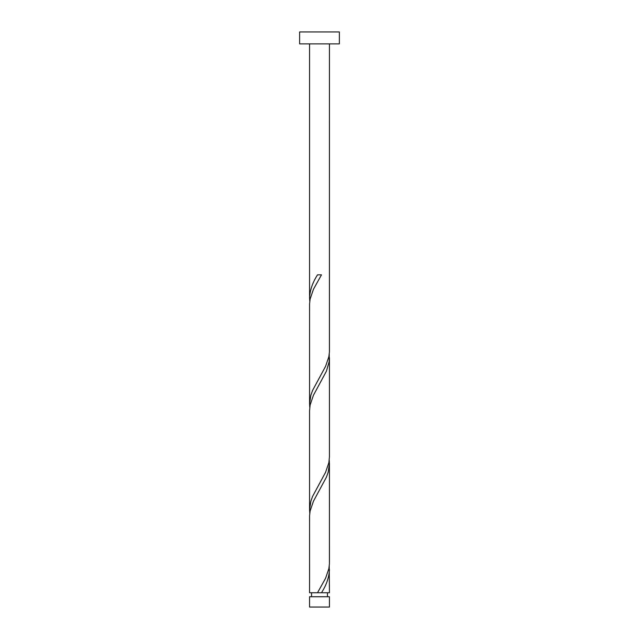 <?xml version="1.0" encoding="UTF-8"?>
<svg xmlns="http://www.w3.org/2000/svg" width="639" height="639" viewBox="0 0 639 639"><rect width="100%" height="100%" fill="white"/><g stroke="black" fill="none" stroke-linecap="round" stroke-linejoin="round"><path stroke-width="0.96" d="M329.436 607.05L309.564 607.05L309.564 596.73L329.436 596.73L329.436 607.05M327.448 596.73L327.448 592.752M317.519 592.752L309.564 592.752L309.58 515.681L310.147 510.865L313.437 501.232L326.425 477.149L328.15 472.333L329.436 463.666L329.42 563.854L328.853 568.67L325.563 578.303L317.519 592.752L319.827 592.752M311.552 596.73L311.552 592.752M339.373 43.875L299.627 43.875L299.627 31.95L339.373 31.95L339.373 43.875M329.436 43.875L329.42 351.913L328.853 356.73L325.563 366.363L312.575 390.445L310.85 395.261L309.564 403.928L309.58 303.741L310.147 298.924L313.437 289.291L321.481 274.842L317.519 274.842C312.567 282.542 309.915 290.25 309.564 297.958L309.564 43.875M319.5 592.752L329.436 592.752L329.237 566.258M321.481 592.752C326.433 585.052 329.085 577.344 329.436 569.637M329.436 357.696L329.436 456.917L328.853 462.7L325.563 472.333L312.575 496.415L310.85 501.232L309.564 509.898L309.564 410.677L310.147 404.894L313.437 395.261L326.425 371.179L329.181 361.546L329.237 354.318M309.564 509.898L309.763 513.277M329.436 463.666L329.237 460.288M309.564 403.928L309.763 407.307M309.564 297.958L309.763 301.336"/></g></svg>
